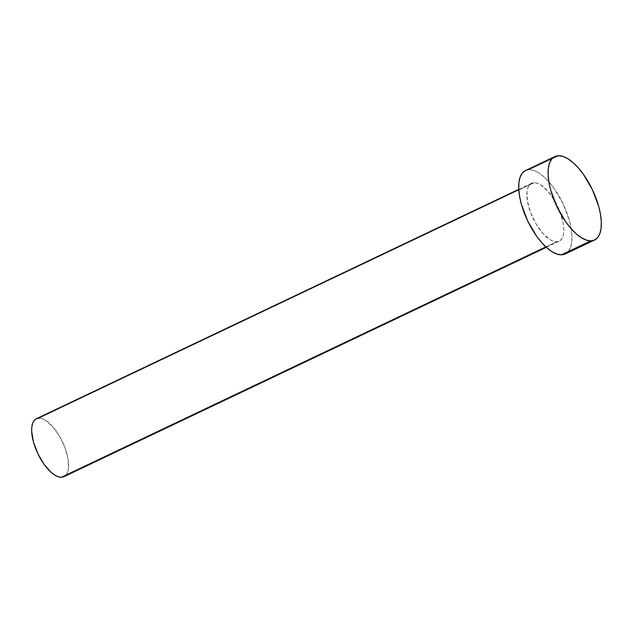 <?xml version="1.0" encoding="UTF-8"?>
<svg xmlns="http://www.w3.org/2000/svg" width="633" height="633" viewBox="0 0 633 633"><rect width="100%" height="100%" fill="white"/><g stroke="black" fill="none" stroke-linecap="round" stroke-linejoin="round"><path stroke-width="0.47" stroke-dasharray="3.17 2.37" d="M556.51 241.838L545.86 246.894L556.51 241.838L559.168 241.22L561.297 239.496L562.816 236.718L563.663 233.007L563.805 228.497L563.235 223.362L560.078 212.031L554.682 200.732L547.861 191.182L540.653 184.852L537.251 183.206L534.157 182.684A32.093 13.665 -115.4 0 1 558.939 209.199A32.093 13.665 -115.4 0 1 559.113 241.244A32.093 13.665 -115.4 0 1 556.51 241.838A32.093 13.665 -115.4 0 1 531.728 215.323A32.093 13.665 -115.4 0 1 531.554 183.277A32.093 13.665 -115.4 0 1 534.157 182.684L531.498 183.301L529.37 185.026L527.851 187.795L527.004 191.514L527.431 201.152L530.589 212.49L535.985 223.789L542.805 233.332L550.014 239.67L553.416 241.308L556.51 241.838M38.977 418.144L42.071 418.666L45.473 420.312L52.674 426.65L59.494 436.192L64.898 447.491L68.047 458.822L68.483 468.467L67.636 472.186L66.117 474.956L63.941 476.704A32.093 13.665 64.6 0 0 63.759 444.659A32.093 13.665 64.6 0 0 38.977 418.144L534.157 182.684L38.977 418.144A32.093 13.665 64.6 0 0 36.366 418.737M525.406 170.554L529.243 169.676L533.69 170.427L538.588 172.785L543.747 176.67L548.969 181.916L554.049 188.325L563.022 203.628L569.296 220.244L571.108 228.252L571.931 235.642L571.726 242.138L570.507 247.487L568.323 251.475L565.19 253.999A46.217 19.678 64.6 0 0 564.929 207.846A46.217 19.678 64.6 0 0 529.243 169.676L558.615 155.702L529.243 169.676A46.217 19.678 64.6 0 0 525.485 170.522M559.113 241.244L546.326 247.329M531.554 183.277L518.759 189.354"/><path stroke-width="0.95" d="M518.759 189.354L36.366 418.737A32.093 13.665 64.6 0 0 36.548 450.783A32.093 13.665 64.6 0 0 61.33 477.298L545.86 246.894L61.33 477.298A32.093 13.665 64.6 0 0 63.933 476.704L546.326 247.329M554.864 156.549L525.485 170.522A46.217 19.678 64.6 0 0 525.738 216.668A46.217 19.678 64.6 0 0 561.424 254.846L590.803 240.88L561.424 254.846A46.217 19.678 64.6 0 0 565.182 253.999L594.553 240.034A46.217 19.678 -115.4 0 1 590.803 240.88A46.217 19.678 -115.4 0 1 555.117 202.702A46.217 19.678 -115.4 0 1 554.864 156.549A46.217 19.678 -115.4 0 1 558.615 155.702A46.217 19.678 -115.4 0 1 594.3 193.88A46.217 19.678 -115.4 0 1 594.553 240.034M565.261 253.96L561.424 254.846L556.977 254.094L552.079 251.728L546.92 247.851L541.698 242.605L536.618 236.196L527.645 220.893L521.37 204.277L519.558 196.27L518.736 188.879L518.941 182.383L520.16 177.034L522.344 173.038L525.406 170.554M558.615 155.702L563.069 156.462L567.967 158.82L573.126 162.697L578.34 167.943L583.42 174.36L592.393 189.663L598.676 206.279L600.488 214.286L601.303 221.677L601.105 228.173L599.886 233.514L597.702 237.51L594.632 239.994L590.803 240.88L586.348 240.129L581.45 237.763L576.291 233.886L571.077 228.64L565.997 222.23L557.024 206.928L550.742 190.311L548.938 182.304L548.115 174.906L548.313 168.41L549.531 163.069L551.715 159.073L554.785 156.588L558.615 155.702M63.988 476.681L61.33 477.298L58.236 476.768L54.834 475.13L51.249 472.44L44.096 464.345L37.869 453.719L33.509 442.174L31.682 431.484L31.824 426.974L32.671 423.255L34.182 420.486L36.31 418.761L38.977 418.144"/></g></svg>
